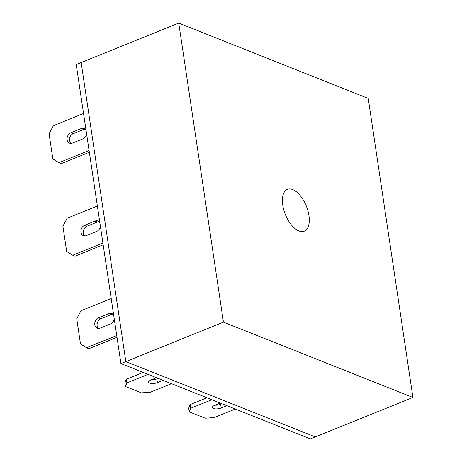 <?xml version="1.0" encoding="UTF-8"?>
<svg xmlns="http://www.w3.org/2000/svg" width="462" height="462" viewBox="0 0 462 462"><rect width="100%" height="100%" fill="white"/><g stroke="black" fill="none" stroke-linecap="round" stroke-linejoin="round"><path stroke-width="0.69" d="M292.746 189.599A22.546 11.307 -112 0 1 307.952 210.851A22.546 11.307 -112 0 1 304.215 231.214A22.546 11.307 -112 0 1 298.931 230.96A22.546 11.307 -112 0 1 283.766 209.858A22.546 11.307 -112 0 1 287.312 189.408A22.546 11.307 -112 0 1 292.746 189.599M120.928 363.571L310.406 438.9L315.327 436.913L125.849 361.584L81.156 62.555L178.754 23.1L368.231 98.429L412.924 397.459L315.327 436.913L125.849 361.584L81.156 62.555L76.236 64.541L120.928 363.571L223.446 322.13L178.754 23.1M412.924 397.459L223.446 322.13M83.553 113.49L53.373 125.693L49.076 133.709L52.835 158.876L58.899 162.705L89.085 150.502M86.076 130.353A5.648 4.406 -68.3 0 0 84.107 128.482A5.648 4.406 -68.3 0 0 81.248 128.552L70.894 132.738A5.648 4.406 -68.3 0 0 67.123 138.028A5.648 4.406 -68.3 0 0 69.583 143.168A5.648 4.406 -68.3 0 0 72.442 143.099L82.796 138.918A5.648 4.406 -68.3 0 0 86.567 133.639M58.899 162.705L61.244 163.635L89.351 152.275M85.193 129.169A5.648 4.406 -68.3 0 0 83.593 129.487L73.239 133.668A5.648 4.406 -68.3 0 0 69.618 138.161A5.648 4.406 -68.3 0 0 70.842 143.416M97.384 206.012L67.198 218.214L62.907 226.23L66.667 251.397L72.73 255.226L102.91 243.024M99.902 222.875A5.648 4.406 -68.3 0 0 97.938 221.003A5.648 4.406 -68.3 0 0 95.074 221.073L84.719 225.26A5.648 4.406 -68.3 0 0 80.954 230.55A5.648 4.406 -68.3 0 0 83.408 235.689A5.648 4.406 -68.3 0 0 86.273 235.62L96.627 231.433A5.648 4.406 -68.3 0 0 100.393 226.161M72.73 255.226L75.075 256.156L103.176 244.796M99.024 221.691A5.648 4.406 -68.3 0 0 97.424 222.008L87.064 226.189A5.648 4.406 -68.3 0 0 83.443 230.682A5.648 4.406 -68.3 0 0 84.667 235.938M111.209 298.533L81.023 310.735L76.732 318.751L80.492 343.919L86.556 347.747L116.742 335.545M113.727 315.396A5.648 4.406 -68.3 0 0 111.764 313.525A5.648 4.406 -68.3 0 0 108.905 313.594L98.55 317.781A5.648 4.406 -68.3 0 0 94.779 323.071A5.648 4.406 -68.3 0 0 97.234 328.211A5.648 4.406 -68.3 0 0 100.098 328.141L110.453 323.954A5.648 4.406 -68.3 0 0 114.218 318.682M86.556 347.747L88.9 348.677L117.007 337.318M112.849 314.212A5.648 4.406 -68.3 0 0 111.25 314.53L100.895 318.711A5.648 4.406 -68.3 0 0 97.274 323.204A5.648 4.406 -68.3 0 0 98.498 328.459M171.518 383.685L150.335 392.244L141.407 392.85L125.456 386.509L124.907 382.807L126.328 379.221L143.174 372.412M158.183 378.378L156.872 378.909A5.648 2.114 -8.5 0 1 151.253 379.839M125.456 386.509L126.883 382.923L148.065 374.359M163.074 380.324L157.427 382.611A5.648 2.114 -8.5 0 1 151.738 383.541A5.648 2.114 -8.5 0 1 148.556 382.143A5.648 2.114 -8.5 0 1 150.86 380.001L156.508 377.714M126.328 379.221L126.883 382.923M211.85 399.717L190.667 408.281L189.241 411.867L205.192 418.208L214.12 417.608L235.302 409.043M220.293 403.072L214.645 405.359A5.648 2.114 171.5 0 0 212.341 407.501A5.648 2.114 171.5 0 0 215.523 408.899A5.648 2.114 171.5 0 0 221.211 407.969L226.859 405.688M206.959 397.77L190.113 404.579L188.692 408.165L189.241 411.867M215.038 405.197A5.648 2.114 171.5 0 0 220.657 404.267L221.968 403.742M190.667 408.281L190.113 404.579M81.248 128.552L83.593 129.487M70.894 132.738L73.239 133.668M95.074 221.073L97.424 222.008M84.719 225.26L87.064 226.189M108.905 313.594L111.25 314.53M98.55 317.781L100.895 318.711M156.872 378.909L157.427 382.611M221.211 407.969L220.657 404.267"/></g></svg>

